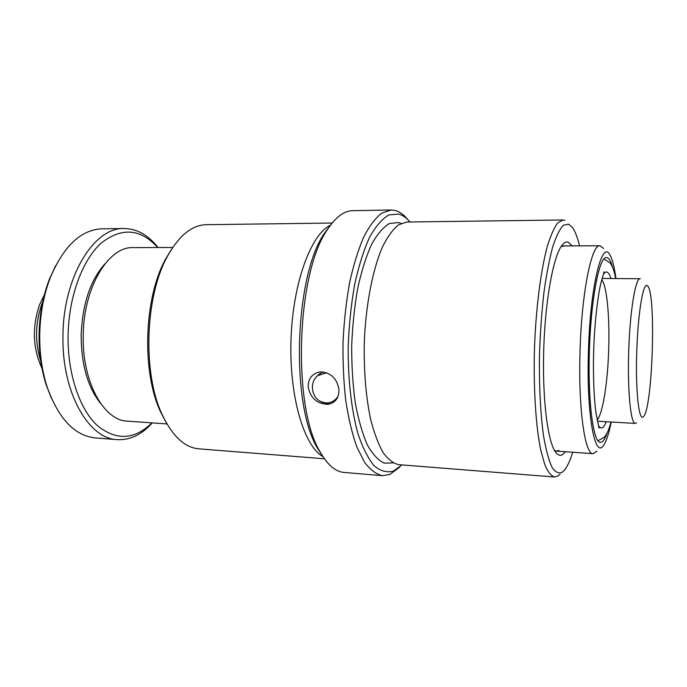<?xml version="1.0" encoding="UTF-8"?>
<svg xmlns="http://www.w3.org/2000/svg" width="687" height="687" viewBox="0 0 687 687"><rect width="100%" height="100%" fill="white"/><g stroke="black" fill="none" stroke-linecap="round" stroke-linejoin="round"><path stroke-width="1.03" d="M646.905 285.38L648.159 286.556C656.059 297.943 652.53 405.296 643.899 416.133L643.126 416.992C638.867 420.693 635.587 391.186 636.694 353.479C637.734 315.78 642.774 283.843 646.905 285.38M636.566 422.78L635.295 423.415C630.675 423.776 627.377 390.56 628.717 350.782C629.996 310.996 635.466 278.063 640.052 278.733L640.318 278.767M562.954 219.96L406.773 222.03L398.494 224.838C392.921 229.364 387.597 236.697 382.513 246.856C372.715 269.338 365.81 304.573 364.308 342.083C363.758 370.808 365.853 396.511 370.602 419.182C374.114 432.844 378.271 443.957 383.063 452.501C388.086 459.405 393.333 463.467 398.795 464.67L554.503 477.001C551.094 475.911 547.848 471.789 544.782 464.627L540.669 449.77C535.748 425.511 533.344 387.683 534.495 347.682C535.98 307.69 540.858 270.103 547.359 246.221C550.708 235.435 554.16 227.655 557.724 222.889L562.954 219.96L564.963 220.372M308.24 387.494C307.956 378.76 311.958 373.556 320.254 371.89C330.627 372.44 336.836 378.168 338.88 389.074C339.301 397.395 335.823 402.47 328.438 404.291C317.514 404.188 310.782 398.589 308.24 387.494M322.984 456.64C303.989 446.232 289.081 396.27 291.005 339.679C292.799 283.078 310.962 234.207 330.593 225.07M410.01 221.987C406.464 217.796 402.694 215.16 398.7 214.086L388.962 214.894C382.307 218.698 375.892 226.066 369.709 237.006C363.835 249.931 358.829 265.68 354.681 284.246C351.203 304.032 349.039 324.814 348.189 346.6C347.94 379.181 351.401 409.658 357.815 433.171C362.547 447.409 367.966 458.246 374.063 465.674C380.358 471.007 386.747 472.845 393.222 471.188L402.024 464.927M399.585 467.229L389.752 474.485L382.427 475.662C376.244 474.305 370.293 469.856 364.574 462.317L356.776 446.799C352.156 433.695 348.481 418.246 345.733 400.444C343.629 381.628 342.736 361.937 343.053 341.387C344.093 320.855 346.274 301.275 349.606 282.64C353.513 265.053 358.202 249.87 363.672 237.101C369.443 226.023 375.48 218.011 381.792 213.082L391.161 209.99L395.36 210.514C399.748 211.733 403.87 214.739 407.726 219.531M565.47 451.745L562.67 454.511C559.957 456.228 557.329 455.026 554.787 450.921C547.187 438.77 542.18 395.695 543.769 347.983C545.315 300.279 553.147 257.625 561.528 245.998C563.829 242.734 566.079 241.472 568.269 242.21L572.237 245.877M564.285 246.092L561.253 246.393M554.546 450.509L556.393 451.11L558.917 450.432M579.502 245.852C577.561 237.728 575.32 231.759 572.769 227.921L568.742 224.185L563.434 225.207C559.768 229.037 556.187 236.285 552.683 246.959C549.325 259.523 546.397 274.766 543.906 292.688C541.751 311.752 540.3 331.761 539.535 352.697C538.952 383.999 540.394 413.248 543.529 435.824C545.899 449.496 548.673 459.904 551.876 467.04C555.216 472.158 558.66 473.91 562.198 472.295L564.817 469.693C567.617 466.035 570.244 460.221 572.718 452.252M560.008 474.245L558.256 475.808L554.503 477.001M332.19 223.026L206.237 224.692C192.059 225.001 179.178 235.443 167.611 256.028C144.94 295.934 142.381 373.728 162.381 415.034C172.574 436.339 184.743 447.606 198.869 448.843L324.436 458.779M166.014 422.29L160.784 412.32C141.419 372.302 143.884 297.299 165.842 258.638L171.716 249.029M323.113 456.846L318.004 448.997C290.163 405.519 294.491 273.915 325.123 232.361L330.748 224.872M391.161 209.99L352.629 210.686C344.153 210.815 335.891 216.929 327.836 229.046C296.372 271.666 291.898 407.898 320.494 452.493C327.733 465.108 335.574 471.754 344.015 472.433L382.427 475.662M612.529 267.226C610.777 260.888 608.785 257.668 606.535 257.548C599.27 255.847 590.588 300.571 589.334 352.981C587.849 402.805 593.465 443.304 600.464 442.351C602.714 442.376 604.912 439.294 607.076 433.085M606.26 421.724C603.658 428.336 601.108 429.667 598.6 425.717L598.566 425.657M597.166 419.903C602.894 413.814 607.901 381.087 608.742 347.777C609.687 316.054 606.827 285.904 601.778 279.729M51.285 398.039L46.003 384.316C41.263 369.22 38.953 352.869 39.073 335.247C39.399 314.869 42.869 296.131 49.464 279.042L55.638 265.697M152.291 422.9C141.745 434.682 130.066 440.264 117.254 439.628L95.347 437.92C74.428 435.721 58.283 418.486 46.888 386.231C41.984 370.602 39.597 353.668 39.717 335.411C40.061 314.285 43.642 294.878 50.477 277.187C63.96 245.748 81.203 229.613 102.217 228.797L124.192 228.531C137.022 228.737 148.306 235.066 158.053 247.526M117.254 439.628C88.717 439.01 61.77 392.569 62.964 336.218C62.981 276.852 94.179 226.959 124.192 228.531M151.964 422.874C134.283 440.066 115.974 440.865 97.022 425.279C79.589 408.954 67.644 373.917 68.073 336.252C68.511 297.239 82.268 260.09 101.152 243.164C121.668 227.088 140.526 228.539 157.727 247.526M100.388 403.149C87.79 387.185 81.375 364.754 81.16 335.866C82.268 304.418 90.203 280.399 104.965 263.825M596.951 451.187L593.096 453.669C584.989 454.751 578.325 409.4 579.991 353.144C581.391 293.942 591.507 243.816 599.931 245.766L603.615 248.505M166.941 423.922L127.49 421.165C104.003 420.788 82.217 382.29 83.221 336.115C83.264 287.51 108.512 246.212 133.201 247.621L172.746 247.466M611.215 422.016C608.905 433.591 606.346 441.372 603.555 445.348C594.985 459.483 586.509 415.197 588.39 353.161C589.91 288.214 601.864 239.11 609.824 254.757C612.349 258.913 614.384 266.839 615.93 278.553M603.547 274.087L603.59 274.027C606.346 270.249 608.811 271.743 610.975 278.51M326.66 372.74L317.755 375.626C309.296 381.92 311.314 397.687 321.112 401.74L325.904 402.943C331.082 403.054 335.136 400.822 338.064 396.236M323.105 371.916L319.051 374.217L316.81 376.459M320.803 401.594L327.931 403.956L330.155 403.904M393.162 462.926L384.162 463.141C378.168 460.307 372.534 454.176 367.27 444.747C362.367 433.48 358.374 419.517 355.273 402.874C352.835 385.021 351.632 366.051 351.684 345.956C352.483 325.801 354.492 306.565 357.712 288.248C361.534 271.039 366.162 256.406 371.59 244.349C377.309 234.112 383.269 227.157 389.452 223.498L398.52 222.554L401.036 223.404M42.714 301.833L41.847 303.998C35.192 323.088 34.831 342.126 40.765 361.13M640.052 278.733L602.13 278.441M635.295 423.415L597.441 421.208M160.784 412.32L162.381 415.034M165.842 258.638L167.611 256.028M318.004 448.997L320.494 452.493M325.123 232.361L327.836 229.046M49.464 279.042L50.477 277.187M599.931 245.766L563.142 245.912M593.096 453.669L556.393 451.11M46.003 384.316L46.888 386.231M321.112 401.74L322.71 402.642M317.755 375.626L319.051 374.217M615.707 278.544C613.68 268.274 611.962 265.921 610.176 263.009L604.002 258.99M593.645 352.74C594.281 324.419 597.93 294.611 601.134 282.237L604.122 271.751M593.637 352.783C592.838 378.812 594.598 404.652 595.981 412.801L598.987 428.018M598.034 440.745L604.508 437.069C606.449 434.356 608.39 431.814 610.992 421.998M41.976 368.335C32.761 348.386 31.954 327.201 39.537 304.77L44.397 294.723"/></g></svg>
